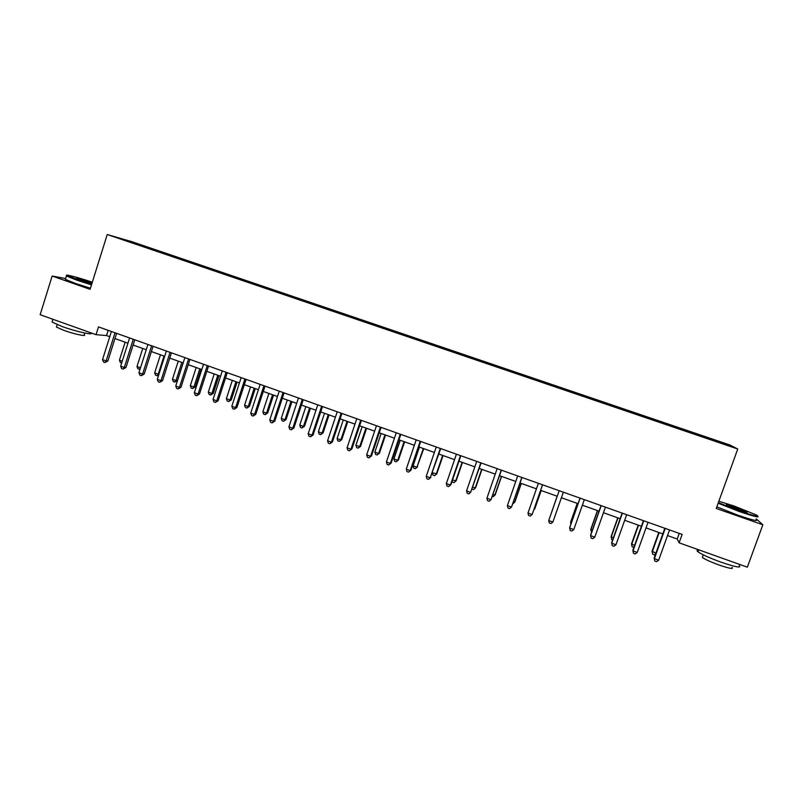 <?xml version="1.0" encoding="UTF-8"?>
<svg xmlns="http://www.w3.org/2000/svg" width="803" height="803" viewBox="0 0 803 803"><rect width="100%" height="100%" fill="white"/><g stroke="black" fill="none" stroke-linecap="round" stroke-linejoin="round"><path stroke-width="1.2" d="M120.671 239.013L127.807 241.261L120.671 239.013M729.987 445.033L131.853 241.683L107.241 234.526L737.746 449.007L729.987 445.033M667.514 535.561L677.23 539.024L679.107 542.818L682.128 534.427L98.498 326.901L96.049 334.68L106.528 335.564L109.75 336.708M723.754 443.908L715.353 441.198L723.684 444.119M702.274 436.762L702.454 436.039L701.501 435.507L153.493 249.191L153.232 250.014M702.454 436.039L728.411 445.424L704.873 437.635M140.063 245.527L704.964 437.444M140.043 245.316L120.47 238.662L153.493 249.191M737.746 449.007L716.236 508.46L762.85 524.771L756.245 518.889M762.85 524.771L747.342 567.179L679.107 542.818M65.625 278.541L52.155 276.041L40.15 314.726L96.049 334.68M52.155 276.041L90.087 289.321L107.241 234.526M114.959 338.565L127.948 343.202M133.117 345.039L146.256 349.727M151.376 351.553L164.665 356.291M169.754 358.108L183.184 362.896M188.233 364.692L201.824 369.541M206.823 371.317L220.564 376.216M225.533 377.992L239.424 382.941M244.343 384.697L258.395 389.706M263.274 391.442L277.477 396.511M282.305 398.228L296.678 403.357M301.466 405.063L315.991 410.243M320.738 411.929L335.423 417.169M340.121 418.845L354.976 424.135M359.624 425.801L374.64 431.151M379.247 432.797L394.434 438.207M398.991 439.833L414.348 445.304M418.855 446.91L434.383 452.45M438.839 454.036L454.538 459.637M458.955 461.203L474.824 466.864M479.18 468.42L495.24 474.141M499.546 475.677L515.777 481.469M520.033 482.984L536.444 488.836M540.64 490.332L557.232 496.244M561.407 497.74L578.08 503.682M582.366 505.207L599.058 511.16M603.455 512.726L620.167 518.688M624.674 520.294L641.406 526.256M646.024 527.902L662.786 533.885M679.248 533.403L677.23 539.024M108.174 330.344L106.528 335.564M701.501 435.507L701.18 436.39M149.78 248.127L149.328 248.679M724.728 444.169L725.35 443.828M130.588 241.593L130.678 242.135M665.225 528.424L654.385 558.637L658.681 560.183L669.531 529.95M658.681 560.183L656.543 561.658L654.826 561.036L654.164 557.934L664.804 528.274M654.826 561.036L654.164 557.934M658.771 532.449L652.036 551.239L655.86 553.187M659.163 532.59L652.247 551.882L652.678 554.211L652.036 551.239M655.599 553.909L654.325 554.803L652.678 554.211M643.745 520.786L632.985 550.918L637.251 552.454L648.031 522.311M637.251 552.454L635.153 553.94L633.457 553.317L632.844 550.246L643.404 520.665M633.457 553.317L632.844 550.246M622.395 513.197L611.715 543.25L615.961 544.775L626.661 514.713M615.961 544.775L613.904 546.261L612.207 545.649L611.665 542.607L622.144 513.107M601.196 505.649L590.586 535.631L594.802 537.147L605.422 507.155M594.802 537.147L592.785 538.642L591.098 538.03L590.617 535.019L601.025 505.589M638.204 525.112L631.509 543.852L634.531 545.518M638.515 525.222L631.64 544.474L632.102 546.793L631.509 543.852M633.908 547.265L632.102 546.793M617.758 517.825L611.113 536.514L613.341 537.89M617.989 517.905L611.163 537.107L611.645 539.435L612.659 539.797M597.432 510.578L590.837 529.227L592.283 530.311M597.593 510.638L590.817 529.789L591.6 532.218M580.117 498.161L569.588 528.053L573.784 529.568L584.323 499.657M573.784 529.568L571.796 531.064L570.13 530.462L569.698 527.481L580.027 498.121M577.237 503.381L570.682 521.98L571.345 522.783M577.317 503.411L570.592 522.512L570.923 523.998M718.334 502.638L739.372 510.939C754.188 515.948 759.989 517.343 756.767 515.125L734.143 506.02L718.836 501.253M757.831 516.239C759.437 517.845 753.244 516.269 739.252 511.501L718.133 503.2M738.027 509.674L726.755 505.137C725.199 504.043 728.08 504.736 735.407 507.215L746.931 511.892C748.045 512.806 745.074 512.063 738.027 509.674M746.198 512.184L727.046 505.298M739.222 565.543C741.761 568.283 735.638 567.139 720.853 562.11C709.551 557.965 701.932 554.522 697.968 551.791C696.572 550.687 696.753 550.185 698.52 550.276M732.015 567.34C733.822 569.347 729.415 568.544 718.795 564.921C710.675 561.939 705.185 559.45 702.334 557.443L702.735 556.318M756.004 519.551C758.785 521.679 752.752 520.234 737.907 515.205L716.818 506.854M92.305 282.224C79.126 277.697 63.477 273.602 66.91 275.62L91.632 284.372M91.472 284.864L76.737 280.127L66.418 276.011L66.659 275.429M91.833 283.73L76.546 278.561C76.456 277.918 80.993 279.113 90.167 282.144L92.104 282.847M91.954 283.339L77.229 278.892M90.649 332.803C94.884 335.724 76.466 331.739 62.243 326.58L52.075 322.083L52.376 321.13M84.757 333.044L84.225 334.751C87.246 336.879 73.946 334.038 63.768 330.334L56.441 327.072L56.662 326.369M90.418 288.257L75.683 283.519L65.374 279.374L65.555 278.771M559.179 490.713L548.73 520.535L552.886 522.03L563.355 492.199M552.886 522.03L550.948 523.536L549.282 522.944L548.73 520.535L559.169 490.703M538.361 483.316L527.993 513.057L532.128 514.542L542.577 484.811M542.517 484.791L532.128 514.542L530.221 516.058L528.575 515.466L527.993 513.057M517.684 475.958L507.386 505.619L511.501 507.105L521.95 477.474M521.809 477.424L511.501 507.105L509.624 508.62L507.988 508.028L507.386 505.619M497.137 468.651L486.909 498.241L490.994 499.707L501.443 470.187M501.233 470.106L490.994 499.707L489.157 501.233L487.531 500.65L486.909 498.241M476.711 461.394L466.563 490.894L470.618 492.359L481.077 462.94M480.786 462.839L470.618 492.359L468.822 493.895L467.195 493.313L466.563 490.894M557.152 496.224L550.547 515.305M557.162 496.224L550.517 515.406M534.005 509.353L534.718 509.042L541.182 490.523M533.734 510.126L541.132 490.503M513.438 501.945L514.904 501.915L521.318 483.446M512.786 503.832L514.603 502.367L521.197 483.396M493.002 494.598L495.2 494.829L501.574 476.4M492.349 496.475L493.062 496.736L494.829 495.26L501.383 476.33M472.686 487.291L475.617 487.782L481.951 469.404M472.044 489.168L473.439 489.669L475.185 488.184L481.68 469.313M460.46 455.612L450.373 485.062L446.338 483.607L456.415 454.167M460.822 455.743L450.915 484.661L448.606 486.598L446.99 486.016L446.338 483.607M450.915 484.661L448.606 486.598M452.501 480.023L456.154 480.786L462.448 462.448M456.154 480.786L453.946 482.643L455.652 481.158L462.106 462.337M453.946 482.643L452.39 482.091L452.129 481.127M436.24 447L426.232 476.36L430.247 477.805L440.706 448.586M440.265 448.435L430.247 477.805L428.511 479.341L426.915 478.769L426.232 476.36M430.86 477.424L428.511 479.341M432.436 472.806L436.802 473.83L443.055 455.542M436.802 473.83L434.553 475.667L436.23 474.171L442.644 455.391M434.553 475.667L433.008 475.115L432.395 472.917M420.2 441.289L410.243 470.588L406.258 469.153L416.195 439.863M420.702 441.469L410.935 470.237L408.546 472.134L406.96 471.562L406.258 469.153M410.935 470.237L408.546 472.134M419.437 447.12L413.083 465.85L416.928 467.226L423.773 448.666M417.57 466.904L415.281 468.731L416.928 467.226L423.301 448.496M415.281 468.731L413.746 468.179L413.083 465.85M396.26 432.787L386.404 461.986L390.368 463.421L391.131 463.1L400.827 434.403M400.245 434.192L390.368 463.421L388.702 464.977L387.116 464.405L386.404 461.986M391.131 463.1L388.702 464.977M400.235 440.275L393.912 458.955L397.736 460.33L398.449 460.029L404.612 441.831M398.449 460.029L396.13 461.835L397.736 460.33L404.06 441.64M396.13 461.835L394.604 461.283L393.912 458.955M376.456 425.741L366.67 454.869L370.605 456.295L371.438 456.004L381.074 427.377M380.411 427.146L370.605 456.295L368.978 457.851L367.403 457.288L366.67 454.869M371.438 456.004L368.978 457.851M381.134 433.469L374.86 452.099L378.665 453.464L379.438 453.193L385.55 435.045M379.438 453.193L377.079 454.97L378.665 453.464L384.948 434.824M377.079 454.97L375.563 454.428L374.86 452.099M356.773 418.744L347.057 447.803L350.971 449.208L351.875 448.947L361.43 420.401M360.708 420.14L350.971 449.208L349.375 450.774L347.809 450.212L347.057 447.803M351.875 448.947L349.375 450.774M362.153 426.694L355.92 445.284L359.704 446.639L360.537 446.398L366.62 428.29M360.537 446.398L358.148 448.154L359.704 446.639L365.937 428.049M358.148 448.154L356.642 447.612L355.92 445.284M337.21 411.788L327.564 440.767L331.448 442.172L332.422 441.931L341.917 413.455M341.114 413.174L331.448 442.172L329.892 443.748L328.337 443.186L327.564 440.767M332.422 441.931L329.892 443.748M317.767 404.873L308.181 433.781L312.056 435.176L313.09 434.965L322.515 406.559M321.652 406.258L312.056 435.176L310.52 436.752L308.974 436.2L308.181 433.781M313.09 434.965L310.52 436.752M298.445 397.997L288.929 426.835L292.764 428.22L293.878 428.039L303.233 399.703M302.309 399.372L292.764 428.22L291.268 429.806L289.732 429.254L288.929 426.835M293.878 428.039L291.268 429.806M279.233 391.171L269.778 419.929L273.602 421.314L274.777 421.153L284.071 392.888M283.068 392.537L273.602 421.314L272.137 422.9L270.611 422.348L269.778 419.929M274.777 421.153L272.137 422.9M260.132 384.376L250.747 413.073L254.551 414.438L255.786 414.308L265.02 386.113M263.946 385.731L254.551 414.438L253.116 416.034L251.6 415.482L250.747 413.073M255.786 414.308L253.116 416.034M241.151 377.631L231.836 406.248L235.61 407.613L236.915 407.502L246.079 379.377M244.935 378.976L235.61 407.613L234.205 409.209L232.699 408.657L231.836 406.248M236.915 407.502L234.205 409.209M222.28 370.926L213.036 399.462L216.78 400.817L218.145 400.737L227.249 372.682M226.044 372.261L216.78 400.817L215.415 402.423L213.909 401.881L213.036 399.462M218.145 400.737L215.415 402.423M203.53 364.251L194.336 392.727L198.07 394.072L199.495 394.012L208.539 366.027M207.274 365.586L198.07 394.072L196.725 395.678L195.239 395.136L194.336 392.727M199.495 394.012L196.725 395.678M343.272 419.969L337.089 438.508L340.853 439.863L341.747 439.642L347.789 421.575M341.747 439.642L339.328 441.379L340.853 439.863L347.047 421.314M339.328 441.379L337.832 440.837L337.089 438.508M324.512 413.274L318.369 431.773L322.103 433.118L323.077 432.917L329.069 414.9M323.077 432.917L320.618 434.644L322.103 433.118L328.256 414.609M320.618 434.644L319.122 434.102L318.369 431.773M305.863 406.629L299.76 425.078L303.474 426.413L304.498 426.242L310.45 408.265M304.498 426.242L302.008 427.939L303.474 426.413L309.587 407.954M302.008 427.939L300.533 427.407L299.76 425.078M287.313 400.014L281.251 418.423L284.945 419.748L286.039 419.598L291.951 401.671M286.039 419.598L283.519 421.284L284.945 419.748L291.017 401.339M283.519 421.284L282.044 420.752L281.251 418.423M268.875 393.44L262.862 411.798L266.526 413.123L267.68 412.993L273.552 395.106M267.68 412.993L265.131 414.659L266.526 413.123L272.558 394.755M265.131 414.659L263.665 414.137L262.862 411.798M250.546 386.905L244.564 405.224L248.217 406.539L249.432 406.428L255.264 388.592M249.432 406.428L246.842 408.075L248.217 406.539L254.2 388.21M246.842 408.075L245.387 407.553L244.564 405.224M232.318 380.411L226.376 398.679L230.009 399.984L231.284 399.904L237.076 382.108M231.284 399.904L228.664 401.53L230.009 399.984L235.952 381.706M228.664 401.53L227.219 401.008L226.376 398.679M214.2 373.947L208.298 392.175L211.912 393.47L213.237 393.42L218.988 375.653M213.237 393.42L210.587 395.026L211.912 393.47L217.814 375.242M210.587 395.026L209.151 394.504L208.298 392.175M184.881 357.626L175.757 386.022L179.47 387.357L180.956 387.327L189.93 359.413M188.605 358.941L179.47 387.357L178.156 388.973L176.67 388.441L175.757 386.022M180.956 387.327L178.156 388.973M196.183 367.523L190.321 385.711L193.904 386.996L195.3 386.966L201.011 369.25M195.3 386.966L192.62 388.552L193.904 386.996L199.776 368.808M192.62 388.552L191.184 388.04L190.321 385.711M166.351 351.031L157.288 379.367L160.971 380.692L162.527 380.682L171.44 352.838M170.045 352.346L160.971 380.692L159.687 382.308L158.221 381.776L157.288 379.367M162.527 380.682L159.687 382.308M178.266 361.139L172.444 379.277L176.008 380.562L177.463 380.552L183.134 362.876M177.463 380.552L174.753 382.118L176.008 380.562L181.839 362.414M174.753 382.118L173.328 381.606L172.444 379.277M147.923 344.477L138.929 372.743L142.593 374.057L144.199 374.068L153.052 346.304M151.596 345.792L142.593 374.057L141.338 375.684L139.873 375.152L138.929 372.743M144.199 374.068L141.338 375.684M160.449 354.785L154.668 372.883L158.221 374.158L164.003 356.05M158.713 374.901L157.589 375.724L155.571 375.212L154.668 372.883M156.987 375.724L158.954 374.168M129.604 337.963L120.671 366.158L124.314 367.473L125.981 367.503L134.774 339.799M133.258 339.267L124.314 367.473L123.09 369.099L121.634 368.567L120.671 366.158M125.981 367.503L123.09 369.099M142.743 348.472L136.992 366.529L140.505 367.784M140.013 369.32L137.905 368.858L136.992 366.529M140.485 367.844L139.321 369.36M111.396 331.488L102.523 359.614L106.147 360.918L107.873 360.979L116.606 333.345M115.03 332.783L106.147 360.918L104.942 362.544L103.497 362.023L102.523 359.614M107.873 360.979L104.942 362.544M125.127 342.198L119.426 360.206L122.237 361.22M121.665 363.006L120.35 362.534L119.426 360.206M703.277 554.833L702.334 557.443M697.968 551.791L698.69 549.814M746.278 512.204L746.931 511.892M65.374 279.374L66.418 276.011M57.194 324.653L56.441 327.072M52.075 322.083L52.948 319.293M66.91 275.62L66.298 275.931"/></g></svg>
